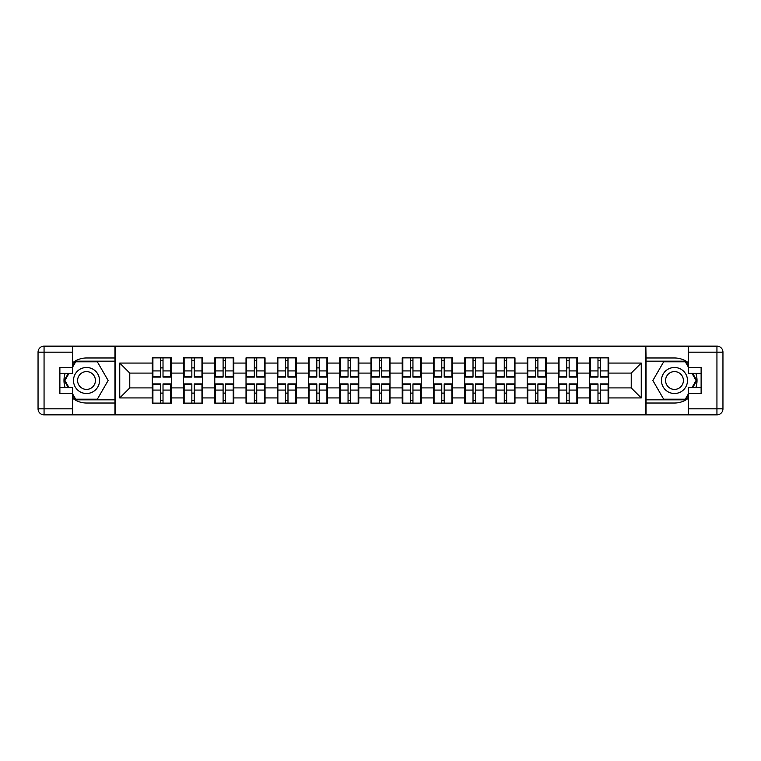 <?xml version="1.0" encoding="UTF-8"?>
<svg xmlns="http://www.w3.org/2000/svg" width="761" height="761" viewBox="0 0 761 761"><rect width="100%" height="100%" fill="white"/><g stroke="black" fill="none" stroke-linecap="round" stroke-linejoin="round"><path stroke-width="1.14" d="M72.695 398.298A22.526 22.526 0 0 0 86.516 403.026L114.949 403.026L114.949 414.85L646.051 414.85L646.051 403.026L674.484 403.026A22.526 22.526 0 0 0 688.305 398.298M608.695 393.218L608.096 393.218M590.279 393.218L589.67 393.218M589.67 367.782L590.279 367.782M608.096 367.782L608.695 367.782M608.695 365.175L608.096 365.175M590.279 365.175L589.67 365.175M589.67 395.825L590.279 395.825M608.096 395.825L608.695 395.825M577.456 393.218L576.857 393.218M559.031 393.218L558.431 393.218M558.431 367.782L559.031 367.782M576.857 367.782L577.456 367.782M577.456 365.175L576.857 365.175M559.031 365.175L558.431 365.175M558.431 395.825L559.031 395.825M576.857 395.825L577.456 395.825M546.217 393.218L545.618 393.218M527.792 393.218L527.192 393.218M527.192 367.782L527.792 367.782M545.618 367.782L546.217 367.782M546.217 365.175L545.618 365.175M527.792 365.175L527.192 365.175M527.192 395.825L527.792 395.825M545.618 395.825L546.217 395.825M514.978 393.218L514.379 393.218M496.553 393.218L495.953 393.218M495.953 367.782L496.553 367.782M514.379 367.782L514.978 367.782M514.978 365.175L514.379 365.175M496.553 365.175L495.953 365.175M495.953 395.825L496.553 395.825M514.379 395.825L514.978 395.825M483.739 393.218L483.13 393.218M465.313 393.218L464.714 393.218M464.714 367.782L465.313 367.782M483.13 367.782L483.739 367.782M483.739 365.175L483.13 365.175M465.313 365.175L464.714 365.175M464.714 395.825L465.313 395.825M483.13 395.825L483.739 395.825M452.491 393.218L451.891 393.218M434.074 393.218L433.466 393.218M433.466 367.782L434.074 367.782M451.891 367.782L452.491 367.782M452.491 365.175L451.891 365.175M434.074 365.175L433.466 365.175M433.466 395.825L434.074 395.825M451.891 395.825L452.491 395.825M421.252 393.218L420.652 393.218M402.826 393.218L402.227 393.218M402.227 367.782L402.826 367.782M420.652 367.782L421.252 367.782M421.252 365.175L420.652 365.175M402.826 365.175L402.227 365.175M402.227 395.825L402.826 395.825M420.652 395.825L421.252 395.825M390.012 393.218L389.413 393.218M371.587 393.218L370.988 393.218M370.988 367.782L371.587 367.782M389.413 367.782L390.012 367.782M390.012 365.175L389.413 365.175M371.587 365.175L370.988 365.175M370.988 395.825L371.587 395.825M389.413 395.825L390.012 395.825M358.773 393.218L358.174 393.218M340.348 393.218L339.748 393.218M339.748 367.782L340.348 367.782M358.174 367.782L358.773 367.782M358.773 365.175L358.174 365.175M340.348 365.175L339.748 365.175M339.748 395.825L340.348 395.825M358.174 395.825L358.773 395.825M327.534 393.218L326.926 393.218M309.109 393.218L308.509 393.218M308.509 367.782L309.109 367.782M326.926 367.782L327.534 367.782M327.534 365.175L326.926 365.175M309.109 365.175L308.509 365.175M308.509 395.825L309.109 395.825M326.926 395.825L327.534 395.825M296.286 393.218L295.687 393.218M277.87 393.218L277.261 393.218M277.261 367.782L277.87 367.782M295.687 367.782L296.286 367.782M296.286 365.175L295.687 365.175M277.87 365.175L277.261 365.175M277.261 395.825L277.87 395.825M295.687 395.825L296.286 395.825M265.047 393.218L264.447 393.218M246.621 393.218L246.022 393.218M246.022 367.782L246.621 367.782M264.447 367.782L265.047 367.782M265.047 365.175L264.447 365.175M246.621 365.175L246.022 365.175M246.022 395.825L246.621 395.825M264.447 395.825L265.047 395.825M233.808 393.218L233.208 393.218M215.382 393.218L214.783 393.218M214.783 367.782L215.382 367.782M233.208 367.782L233.808 367.782M233.808 365.175L233.208 365.175M215.382 365.175L214.783 365.175M214.783 395.825L215.382 395.825M233.208 395.825L233.808 395.825M202.569 393.218L201.969 393.218M184.143 393.218L183.544 393.218M183.544 367.782L184.143 367.782M201.969 367.782L202.569 367.782M202.569 365.175L201.969 365.175M184.143 365.175L183.544 365.175M183.544 395.825L184.143 395.825M201.969 395.825L202.569 395.825M688.305 362.702A22.526 22.526 0 0 0 674.484 357.974L646.051 357.974L645.851 346.15L645.851 414.85M645.851 346.15L114.949 346.15L114.949 357.974L86.516 357.974A22.526 22.526 0 0 0 72.695 362.702M115.149 414.85L115.149 346.15M631.23 387.91L631.23 373.09L608.695 373.09L608.695 387.91L631.23 387.91L641.247 397.927L641.247 363.073L608.695 363.073L608.695 357.87L589.67 357.87L589.67 373.09L577.456 373.09L577.456 387.91L589.67 387.91L589.67 373.09M641.247 397.927L608.695 397.927L608.695 403.13L589.67 403.13L589.67 397.927L577.456 397.927L577.456 403.13L558.431 403.13L558.431 397.927L546.217 397.927L546.217 403.13L527.192 403.13L527.192 397.927L514.978 397.927L514.978 403.13L495.953 403.13L495.953 397.927L483.739 397.927L483.739 403.13L464.714 403.13L464.714 397.927L452.491 397.927L452.491 403.13L433.466 403.13L433.466 397.927L421.252 397.927L421.252 403.13L402.227 403.13L402.227 397.927L390.012 397.927L390.012 403.13L370.988 403.13L370.988 397.927L358.773 397.927L358.773 403.13L339.748 403.13L339.748 397.927L327.534 397.927L327.534 403.13L308.509 403.13L308.509 397.927L296.286 397.927L296.286 403.13L277.261 403.13L277.261 397.927L265.047 397.927L265.047 403.13L246.022 403.13L246.022 397.927L233.808 397.927L233.808 403.13L214.783 403.13L214.783 397.927L202.569 397.927L202.569 403.13L183.544 403.13L183.544 397.927L171.33 397.927L171.33 403.13L152.305 403.13L152.305 397.927L119.753 397.927L119.753 363.073L152.305 363.073L152.305 373.09L129.77 373.09L129.77 387.91L152.305 387.91L152.305 373.09M589.67 363.073L577.456 363.073L577.456 357.87L558.431 357.87L558.431 363.073L546.217 363.073L546.217 357.87L527.192 357.87L527.192 363.073L514.978 363.073L514.978 357.87L495.953 357.87L495.953 363.073L483.739 363.073L483.739 357.87L464.714 357.87L464.714 363.073L452.491 363.073L452.491 357.87L433.466 357.87L433.466 363.073L421.252 363.073L421.252 357.87L402.227 357.87L402.227 363.073L390.012 363.073L390.012 357.87L370.988 357.87L370.988 363.073L358.773 363.073L358.773 357.87L339.748 357.87L339.748 363.073L327.534 363.073L327.534 357.87L308.509 357.87L308.509 363.073L296.286 363.073L296.286 357.87L277.261 357.87L277.261 363.073L265.047 363.073L265.047 357.87L246.022 357.87L246.022 363.073L233.808 363.073L233.808 357.87L214.783 357.87L214.783 363.073L202.569 363.073L202.569 357.87L183.544 357.87L183.544 363.073L171.33 363.073L171.33 357.87L152.305 357.87L152.305 363.073M589.67 387.91L589.67 397.927M577.456 387.91L577.456 397.927M577.456 363.073L577.456 373.09M546.217 387.91L558.431 387.91L558.431 373.09L546.217 373.09L546.217 397.927M558.431 387.91L558.431 397.927M558.431 363.073L558.431 373.09M546.217 363.073L546.217 373.09M514.978 387.91L527.192 387.91L527.192 373.09L514.978 373.09L514.978 397.927M527.192 387.91L527.192 397.927M527.192 363.073L527.192 373.09M514.978 363.073L514.978 373.09M483.739 387.91L495.953 387.91L495.953 373.09L483.739 373.09L483.739 397.927M495.953 387.91L495.953 397.927M495.953 363.073L495.953 373.09M483.739 363.073L483.739 373.09M452.491 387.91L464.714 387.91L464.714 373.09L452.491 373.09L452.491 397.927M464.714 387.91L464.714 397.927M464.714 363.073L464.714 373.09M452.491 363.073L452.491 373.09M421.252 387.91L433.466 387.91L433.466 373.09L421.252 373.09L421.252 397.927M433.466 387.91L433.466 397.927M433.466 363.073L433.466 373.09M421.252 363.073L421.252 373.09M390.012 387.91L402.227 387.91L402.227 373.09L390.012 373.09L390.012 397.927M402.227 387.91L402.227 397.927M402.227 363.073L402.227 373.09M390.012 363.073L390.012 373.09M358.773 387.91L370.988 387.91L370.988 373.09L358.773 373.09L358.773 397.927M370.988 387.91L370.988 397.927M370.988 363.073L370.988 373.09M358.773 363.073L358.773 373.09M327.534 387.91L339.748 387.91L339.748 373.09L327.534 373.09L327.534 397.927M339.748 387.91L339.748 397.927M339.748 363.073L339.748 373.09M327.534 363.073L327.534 373.09M296.286 387.91L308.509 387.91L308.509 373.09L296.286 373.09L296.286 397.927M308.509 387.91L308.509 397.927M308.509 363.073L308.509 373.09M296.286 363.073L296.286 373.09M265.047 387.91L277.261 387.91L277.261 373.09L265.047 373.09L265.047 397.927M277.261 387.91L277.261 397.927M277.261 363.073L277.261 373.09M265.047 363.073L265.047 373.09M233.808 387.91L246.022 387.91L246.022 373.09L233.808 373.09L233.808 397.927M246.022 387.91L246.022 397.927M246.022 363.073L246.022 373.09M233.808 363.073L233.808 373.09M202.569 387.91L214.783 387.91L214.783 373.09L202.569 373.09L202.569 397.927M214.783 387.91L214.783 397.927M214.783 363.073L214.783 373.09M202.569 363.073L202.569 373.09M171.33 387.91L183.544 387.91L183.544 373.09L171.33 373.09L171.33 397.927M183.544 387.91L183.544 397.927M183.544 363.073L183.544 373.09M171.33 363.073L171.33 373.09M171.33 393.218L170.721 393.218M152.904 393.218L152.305 393.218M152.305 367.782L152.904 367.782M170.721 367.782L171.33 367.782M171.33 365.175L170.721 365.175M152.904 365.175L152.305 365.175M152.305 395.825L152.904 395.825M170.721 395.825L171.33 395.825M152.305 387.91L152.305 397.927M129.77 387.91L119.753 397.927M119.753 363.073L129.77 373.09M608.695 387.91L608.695 397.927M608.695 363.073L608.695 373.09M641.247 363.073L631.23 373.09M170.721 357.87L170.721 377.095L163.016 377.095L163.016 357.87M160.609 357.87L160.609 377.095L152.904 377.095L152.904 357.87M160.609 360.476L163.016 360.476M163.016 367.886L160.609 367.886M152.904 403.13L152.904 383.905L160.609 383.905L160.609 403.13M163.016 403.13L163.016 383.905L170.721 383.905L170.721 403.13M163.016 400.524L160.609 400.524M160.609 393.114L163.016 393.114M80.01 369.228A13.013 13.013 0 0 0 75.244 387.007A13.013 13.013 0 0 0 93.023 391.772A13.013 13.013 0 0 0 97.788 373.993A13.013 13.013 0 0 0 80.01 369.228M82.055 372.785A8.913 8.913 0 0 0 78.792 384.952A8.913 8.913 0 0 0 90.968 388.215A8.913 8.913 0 0 0 94.231 376.048A8.913 8.913 0 0 0 82.055 372.785M72.695 366.983L75.7 361.779L97.322 361.779L108.138 380.5L97.322 399.221L75.7 399.221L72.695 394.017M68.994 387.606L64.894 380.5L68.994 373.394M680.99 369.228A13.013 13.013 0 0 0 663.212 373.993A13.013 13.013 0 0 0 667.977 391.772A13.013 13.013 0 0 0 685.756 387.007A13.013 13.013 0 0 0 680.99 369.228M678.945 372.785A8.913 8.913 0 0 0 666.769 376.048A8.913 8.913 0 0 0 670.032 388.215A8.913 8.913 0 0 0 682.208 384.952A8.913 8.913 0 0 0 678.945 372.785M688.305 394.017L685.3 399.221L663.678 399.221L652.862 380.5L663.678 361.779L685.3 361.779L688.305 366.983M692.006 373.394L696.106 380.5L692.006 387.606M65.132 373.394A22.526 22.526 0 0 0 65.132 387.606M114.949 346.15L72.695 346.15L72.695 373.394L59.881 373.394M114.949 414.85L44.062 414.85A6.012 6.012 0 0 1 38.05 408.838L38.05 352.162A6.012 6.012 0 0 1 44.062 346.15L72.695 346.15M114.949 403.026L114.949 357.974M59.881 387.606L72.695 387.606L72.695 414.85M72.695 367.382L59.881 367.382L59.881 393.618L72.695 393.618M114.949 361.171L75.358 361.171L72.695 365.784M72.695 395.216L75.358 399.829L114.949 399.829M68.3 373.394L64.2 380.5L68.3 387.606M695.868 387.606A22.526 22.526 0 0 0 695.868 373.394M646.051 414.85L688.305 414.85L688.305 387.606L701.119 387.606M646.051 346.15L716.938 346.15A6.012 6.012 0 0 1 722.95 352.162L722.95 408.838A6.012 6.012 0 0 1 716.938 414.85L688.305 414.85M646.051 357.974L646.051 403.026M701.119 373.394L688.305 373.394L688.305 346.15M688.305 393.618L701.119 393.618L701.119 367.382L688.305 367.382M646.051 399.829L685.642 399.829L688.305 395.216M688.305 365.784L685.642 361.171L646.051 361.171M692.7 387.606L696.8 380.5L692.7 373.394M201.969 357.87L201.969 377.095L194.255 377.095L194.255 357.87M191.848 357.87L191.848 377.095L184.143 377.095L184.143 357.87M191.848 360.476L194.255 360.476M194.255 367.886L191.848 367.886M233.208 357.87L233.208 377.095L225.494 377.095L225.494 357.87M223.097 357.87L223.097 377.095L215.382 377.095L215.382 357.87M223.097 360.476L225.494 360.476M225.494 367.886L223.097 367.886M264.447 357.87L264.447 377.095L256.733 377.095L256.733 357.87M254.336 357.87L254.336 377.095L246.621 377.095L246.621 357.87M254.336 360.476L256.733 360.476M256.733 367.886L254.336 367.886M295.687 357.87L295.687 377.095L287.981 377.095L287.981 357.87M285.575 357.87L285.575 377.095L277.87 377.095L277.87 357.87M285.575 360.476L287.981 360.476M287.981 367.886L285.575 367.886M326.926 357.87L326.926 377.095L319.22 377.095L319.22 357.87M316.814 357.87L316.814 377.095L309.109 377.095L309.109 357.87M316.814 360.476L319.22 360.476M319.22 367.886L316.814 367.886M184.143 403.13L184.143 383.905L191.848 383.905L191.848 403.13M194.255 403.13L194.255 383.905L201.969 383.905L201.969 403.13M194.255 400.524L191.848 400.524M191.848 393.114L194.255 393.114M215.382 403.13L215.382 383.905L223.097 383.905L223.097 403.13M225.494 403.13L225.494 383.905L233.208 383.905L233.208 403.13M225.494 400.524L223.097 400.524M223.097 393.114L225.494 393.114M246.621 403.13L246.621 383.905L254.336 383.905L254.336 403.13M256.733 403.13L256.733 383.905L264.447 383.905L264.447 403.13M256.733 400.524L254.336 400.524M254.336 393.114L256.733 393.114M277.87 403.13L277.87 383.905L285.575 383.905L285.575 403.13M287.981 403.13L287.981 383.905L295.687 383.905L295.687 403.13M287.981 400.524L285.575 400.524M285.575 393.114L287.981 393.114M309.109 403.13L309.109 383.905L316.814 383.905L316.814 403.13M319.22 403.13L319.22 383.905L326.926 383.905L326.926 403.13M319.22 400.524L316.814 400.524M316.814 393.114L319.22 393.114M358.174 357.87L358.174 377.095L350.46 377.095L350.46 357.87M348.053 357.87L348.053 377.095L340.348 377.095L340.348 357.87M348.053 360.476L350.46 360.476M350.46 367.886L348.053 367.886M340.348 403.13L340.348 383.905L348.053 383.905L348.053 403.13M350.46 403.13L350.46 383.905L358.174 383.905L358.174 403.13M350.46 400.524L348.053 400.524M348.053 393.114L350.46 393.114M389.413 357.87L389.413 377.095L381.699 377.095L381.699 357.87M379.301 357.87L379.301 377.095L371.587 377.095L371.587 357.87M379.301 360.476L381.699 360.476M381.699 367.886L379.301 367.886M371.587 403.13L371.587 383.905L379.301 383.905L379.301 403.13M381.699 403.13L381.699 383.905L389.413 383.905L389.413 403.13M381.699 400.524L379.301 400.524M379.301 393.114L381.699 393.114M420.652 357.87L420.652 377.095L412.947 377.095L412.947 357.87M410.54 357.87L410.54 377.095L402.826 377.095L402.826 357.87M410.54 360.476L412.947 360.476M412.947 367.886L410.54 367.886M402.826 403.13L402.826 383.905L410.54 383.905L410.54 403.13M412.947 403.13L412.947 383.905L420.652 383.905L420.652 403.13M412.947 400.524L410.54 400.524M410.54 393.114L412.947 393.114M451.891 357.87L451.891 377.095L444.186 377.095L444.186 357.87M441.78 357.87L441.78 377.095L434.074 377.095L434.074 357.87M441.78 360.476L444.186 360.476M444.186 367.886L441.78 367.886M434.074 403.13L434.074 383.905L441.78 383.905L441.78 403.13M444.186 403.13L444.186 383.905L451.891 383.905L451.891 403.13M444.186 400.524L441.78 400.524M441.78 393.114L444.186 393.114M483.13 357.87L483.13 377.095L475.425 377.095L475.425 357.87M473.019 357.87L473.019 377.095L465.313 377.095L465.313 357.87M473.019 360.476L475.425 360.476M475.425 367.886L473.019 367.886M465.313 403.13L465.313 383.905L473.019 383.905L473.019 403.13M475.425 403.13L475.425 383.905L483.13 383.905L483.13 403.13M475.425 400.524L473.019 400.524M473.019 393.114L475.425 393.114M514.379 357.87L514.379 377.095L506.664 377.095L506.664 357.87M504.267 357.87L504.267 377.095L496.553 377.095L496.553 357.87M504.267 360.476L506.664 360.476M506.664 367.886L504.267 367.886M496.553 403.13L496.553 383.905L504.267 383.905L504.267 403.13M506.664 403.13L506.664 383.905L514.379 383.905L514.379 403.13M506.664 400.524L504.267 400.524M504.267 393.114L506.664 393.114M545.618 357.87L545.618 377.095L537.903 377.095L537.903 357.87M535.506 357.87L535.506 377.095L527.792 377.095L527.792 357.87M535.506 360.476L537.903 360.476M537.903 367.886L535.506 367.886M527.792 403.13L527.792 383.905L535.506 383.905L535.506 403.13M537.903 403.13L537.903 383.905L545.618 383.905L545.618 403.13M537.903 400.524L535.506 400.524M535.506 393.114L537.903 393.114M576.857 357.87L576.857 377.095L569.152 377.095L569.152 357.87M566.745 357.87L566.745 377.095L559.031 377.095L559.031 357.87M566.745 360.476L569.152 360.476M569.152 367.886L566.745 367.886M559.031 403.13L559.031 383.905L566.745 383.905L566.745 403.13M569.152 403.13L569.152 383.905L576.857 383.905L576.857 403.13M569.152 400.524L566.745 400.524M566.745 393.114L569.152 393.114M608.096 357.87L608.096 377.095L600.391 377.095L600.391 357.87M597.984 357.87L597.984 377.095L590.279 377.095L590.279 357.87M597.984 360.476L600.391 360.476M600.391 367.886L597.984 367.886M590.279 403.13L590.279 383.905L597.984 383.905L597.984 403.13M600.391 403.13L600.391 383.905L608.096 383.905L608.096 403.13M600.391 400.524L597.984 400.524M597.984 393.114L600.391 393.114M160.609 370.921L152.904 370.921M160.609 376.838L152.904 376.838M170.721 370.921L163.016 370.921M170.721 376.838L163.016 376.838M163.016 390.079L170.721 390.079M163.016 384.162L170.721 384.162M152.904 390.079L160.609 390.079M152.904 384.162L160.609 384.162M72.695 352.162L44.062 352.162L44.062 408.838L72.695 408.838M38.05 352.162L44.062 352.162L44.062 346.15M44.062 414.85L44.062 408.838L38.05 408.838M688.305 408.838L716.938 408.838L716.938 352.162L688.305 352.162M722.95 408.838L716.938 408.838L716.938 414.85M716.938 346.15L716.938 352.162L722.95 352.162M191.848 370.921L184.143 370.921M191.848 376.838L184.143 376.838M201.969 370.921L194.255 370.921M201.969 376.838L194.255 376.838M223.097 370.921L215.382 370.921M223.097 376.838L215.382 376.838M233.208 370.921L225.494 370.921M233.208 376.838L225.494 376.838M254.336 370.921L246.621 370.921M254.336 376.838L246.621 376.838M264.447 370.921L256.733 370.921M264.447 376.838L256.733 376.838M285.575 370.921L277.87 370.921M285.575 376.838L277.87 376.838M295.687 370.921L287.981 370.921M295.687 376.838L287.981 376.838M316.814 370.921L309.109 370.921M316.814 376.838L309.109 376.838M326.926 370.921L319.22 370.921M326.926 376.838L319.22 376.838M194.255 390.079L201.969 390.079M194.255 384.162L201.969 384.162M184.143 390.079L191.848 390.079M184.143 384.162L191.848 384.162M225.494 390.079L233.208 390.079M225.494 384.162L233.208 384.162M215.382 390.079L223.097 390.079M215.382 384.162L223.097 384.162M256.733 390.079L264.447 390.079M256.733 384.162L264.447 384.162M246.621 390.079L254.336 390.079M246.621 384.162L254.336 384.162M287.981 390.079L295.687 390.079M287.981 384.162L295.687 384.162M277.87 390.079L285.575 390.079M277.87 384.162L285.575 384.162M319.22 390.079L326.926 390.079M319.22 384.162L326.926 384.162M309.109 390.079L316.814 390.079M309.109 384.162L316.814 384.162M348.053 370.921L340.348 370.921M348.053 376.838L340.348 376.838M358.174 370.921L350.46 370.921M358.174 376.838L350.46 376.838M350.46 390.079L358.174 390.079M350.46 384.162L358.174 384.162M340.348 390.079L348.053 390.079M340.348 384.162L348.053 384.162M379.301 370.921L371.587 370.921M379.301 376.838L371.587 376.838M389.413 370.921L381.699 370.921M389.413 376.838L381.699 376.838M381.699 390.079L389.413 390.079M381.699 384.162L389.413 384.162M371.587 390.079L379.301 390.079M371.587 384.162L379.301 384.162M410.54 370.921L402.826 370.921M410.54 376.838L402.826 376.838M420.652 370.921L412.947 370.921M420.652 376.838L412.947 376.838M412.947 390.079L420.652 390.079M412.947 384.162L420.652 384.162M402.826 390.079L410.54 390.079M402.826 384.162L410.54 384.162M441.78 370.921L434.074 370.921M441.78 376.838L434.074 376.838M451.891 370.921L444.186 370.921M451.891 376.838L444.186 376.838M444.186 390.079L451.891 390.079M444.186 384.162L451.891 384.162M434.074 390.079L441.78 390.079M434.074 384.162L441.78 384.162M473.019 370.921L465.313 370.921M473.019 376.838L465.313 376.838M483.13 370.921L475.425 370.921M483.13 376.838L475.425 376.838M475.425 390.079L483.13 390.079M475.425 384.162L483.13 384.162M465.313 390.079L473.019 390.079M465.313 384.162L473.019 384.162M504.267 370.921L496.553 370.921M504.267 376.838L496.553 376.838M514.379 370.921L506.664 370.921M514.379 376.838L506.664 376.838M506.664 390.079L514.379 390.079M506.664 384.162L514.379 384.162M496.553 390.079L504.267 390.079M496.553 384.162L504.267 384.162M535.506 370.921L527.792 370.921M535.506 376.838L527.792 376.838M545.618 370.921L537.903 370.921M545.618 376.838L537.903 376.838M537.903 390.079L545.618 390.079M537.903 384.162L545.618 384.162M527.792 390.079L535.506 390.079M527.792 384.162L535.506 384.162M566.745 370.921L559.031 370.921M566.745 376.838L559.031 376.838M576.857 370.921L569.152 370.921M576.857 376.838L569.152 376.838M569.152 390.079L576.857 390.079M569.152 384.162L576.857 384.162M559.031 390.079L566.745 390.079M559.031 384.162L566.745 384.162M597.984 370.921L590.279 370.921M597.984 376.838L590.279 376.838M608.096 370.921L600.391 370.921M608.096 376.838L600.391 376.838M600.391 390.079L608.096 390.079M600.391 384.162L608.096 384.162M590.279 390.079L597.984 390.079M590.279 384.162L597.984 384.162"/></g></svg>

